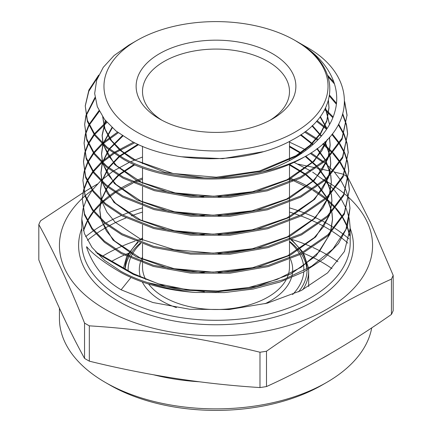 <?xml version="1.0" encoding="UTF-8"?>
<svg xmlns="http://www.w3.org/2000/svg" width="432" height="432" viewBox="0 0 432 432"><rect width="100%" height="100%" fill="white"/><g stroke="black" fill="none" stroke-linecap="round" stroke-linejoin="round"><path stroke-width="0.65" d="M159.516 118.897L159.516 118.897A79.882 46.121 180 0 1 159.516 53.676A79.882 46.121 180 0 1 272.484 53.676A79.882 46.121 180 0 1 272.484 118.897A79.882 46.121 180 0 1 159.516 118.897M161.87 120.199A73.489 42.428 180 0 1 142.511 91.503A73.489 42.428 180 0 1 187.877 52.304A73.489 42.428 180 0 1 267.964 61.501A73.489 42.428 180 0 1 289.489 91.503A73.489 42.428 180 0 1 270.13 120.199M320.42 261.382A150.174 86.702 180 0 1 322.191 262.386A150.174 86.702 180 0 1 331.997 268.628M326.711 382.396L322.191 385.004A150.174 86.702 180 0 1 109.809 385.004L105.289 382.396A156.568 90.391 0 0 0 326.711 382.396A156.568 90.391 0 0 0 371.725 327.845M337.916 261.765A156.568 90.391 0 0 0 327.85 255.226M327.073 254.772A156.568 90.391 0 0 0 326.711 254.561A156.568 90.391 0 0 0 312.871 247.466M348.575 178.864L370.877 223.322L393.185 275.335L393.185 310.662A182.558 105.397 180 0 1 391.435 314.426L391.435 279.099C349.709 297.967 308.065 322.007 266.501 351.227A182.558 105.397 180 0 1 259.983 352.237C203.094 338.213 146.205 329.411 89.321 325.836A182.558 105.397 180 0 1 86.913 324.47A182.558 105.397 180 0 1 84.548 323.077C69.304 285.012 54.059 252.169 38.815 224.548L38.815 259.875C54.059 297.945 69.304 330.788 84.548 358.409L84.548 323.077M266.501 351.227L266.501 386.559C308.065 367.783 349.709 343.742 391.435 314.426M266.501 386.559A182.558 105.397 180 0 1 259.983 387.563L259.983 352.237M89.321 325.836L89.321 361.163C146.205 375.187 203.094 383.989 259.983 387.563M89.321 361.163A182.558 105.397 180 0 1 86.913 359.797A182.558 105.397 180 0 1 84.548 358.409M325.139 180.619A156.568 90.391 180 0 1 326.711 181.51A156.568 90.391 180 0 1 335.912 187.31M336.496 187.715A156.568 90.391 180 0 1 344.126 193.482M344.52 193.801A156.568 90.391 180 0 1 347.976 196.798M348.349 197.132A156.568 90.391 180 0 1 348.964 197.699M349.121 197.851A156.568 90.391 180 0 1 313.211 316.289A156.568 90.391 180 0 1 105.289 309.344A156.568 90.391 180 0 1 82.334 198.358M393.185 275.335A182.558 105.397 180 0 1 391.435 279.099M347.231 176.672A182.558 105.397 180 0 1 347.452 176.801L348.435 178.605M344.066 174.825A182.558 105.397 180 0 1 345.087 175.414A182.558 105.397 180 0 1 346.837 176.434M334.422 172.076L342.679 174.047A182.558 105.397 180 0 1 343.64 174.582M295.223 40.549A112.039 64.687 180 0 1 295.223 132.025A112.039 64.687 180 0 1 136.777 132.025A112.039 64.687 180 0 1 136.777 40.549A112.039 64.687 180 0 1 295.223 40.549L301.817 44.674C342.9 71.447 337.889 116.1 292.334 139.898C248.74 164.84 173.718 164.781 131.512 141.145L116.062 131.042L104.56 119.453L97.313 106.715L94.667 93.474L96.682 80.152L103.27 67.316L114.124 55.507L128.914 45.085L136.777 40.549M295.904 40.937L305.678 46.58C358.193 75.395 356.848 128.785 304.133 157.086A130.604 75.4 180 0 1 262.289 171.947C215.465 183.719 158.749 177.827 123.574 158.204L106.963 147.08L94.759 134.293L87.399 120.317L85.239 105.856L88.9 90.04L98.707 75.082M82.971 209.11L81.799 218.943L84.38 233.491L91.984 247.401L104.398 260.258L121.106 271.431C129.173 275.848 138.132 279.601 147.976 282.695A134.201 77.479 0 0 0 195.264 292.459C166.574 290.374 141.853 283.754 121.106 272.597C104.512 262.975 93.026 254.335 86.643 246.667L86.643 247.39L87.874 248.103M131.009 277.468L121.106 289.791L152.869 302.513L189.902 309.285L229.187 309.528L267.365 303.145L301.142 290.596L327.591 272.889L344.428 251.467L350.201 228.123L349.342 219.029M349.218 218.414L346.421 209.174M346.183 208.602L341.539 199.687M341.183 199.12L334.465 190.291M333.963 189.729L324.788 180.932M324.113 180.371L312.638 172.12M85.239 105.856L87.388 121.505L94.711 135.405L106.958 148.23L123.552 159.343C170.338 186.052 255.02 185.771 304.133 157.086M327.483 75.114L333.898 82.139M344.682 101.59L347.053 115.063L342.047 138.132L326.014 159.397L300.337 177.071L267.262 189.675L229.689 196.187L190.917 196.101L154.343 189.508L123.163 177.082L106.51 165.931L94.203 153.036L86.843 139.077L84.65 124.486L85.882 115.733M84.65 124.486L86.789 140.135L94.181 154.186L106.445 167.033L123.136 178.216L154.381 190.663L191.003 197.24L229.792 197.316L267.349 190.798L300.31 178.232L325.976 160.591L342.058 139.304L347.053 115.063M347.063 115.609L344.666 102.541M334.487 83.948L328.034 76.729M329.567 95.159L336.436 103.243M342.857 114.037L346.426 124.384M346.55 124.94L347.636 133.693L342.592 156.897L326.452 178.27L300.629 196.015L267.403 208.645L229.7 215.163L190.814 215.066L154.089 208.451L122.747 195.955L105.964 184.707L93.679 171.823L86.26 157.75L84.067 143.116L85.288 134.363M84.067 143.116L86.233 158.895L93.625 172.93L105.991 185.879L122.72 197.095L154.046 209.579L190.798 216.2L229.754 216.297L267.505 209.768L300.737 197.105L326.533 179.345L342.646 157.982L347.636 133.693M347.652 134.271L346.459 125.501M346.329 124.945L342.668 114.674M336.339 104.177L329.422 96.082M325.112 108.902L333.121 116.932M338.71 124.222L343.926 133.699M344.164 134.255L347.009 143.003M347.139 143.575L348.224 152.323L343.165 175.613L326.981 197.057L301.104 214.855L267.77 227.556L229.878 234.122L190.755 234.041L153.824 227.389L122.332 214.828L105.532 203.575L93.123 190.571L85.676 176.418L83.479 161.746L84.699 152.993M83.479 161.746L85.649 177.563L93.101 191.716L105.446 204.655L122.31 215.968L153.803 228.523L190.701 235.17L229.77 235.273L267.646 228.733L301.028 216.043L326.97 198.218L343.192 176.753L348.224 152.323M348.235 152.874L347.053 144.131M346.918 143.559L343.958 134.816M343.71 134.26L338.391 124.81M332.829 117.671L324.729 109.647M317.104 120.631L327.019 128.628M332.305 133.915L339.444 143.014M339.811 143.575L344.525 152.329M344.763 152.885L347.603 161.644M347.728 162.189L348.808 170.953L343.726 194.335L327.456 215.887L301.417 233.782L267.883 246.537L229.808 253.103L190.534 252.995L153.495 246.305L121.916 233.707L105.014 222.377L92.572 209.32L85.12 195.172L82.895 180.376L84.11 171.623M82.895 180.376L85.066 196.241L92.545 210.465L105.019 223.528L121.894 234.841L153.533 247.46L190.631 254.14L229.943 254.232L268.013 247.644L301.509 234.884L327.505 216.994L343.759 195.464L348.808 170.953M348.824 171.553L347.636 162.756M347.506 162.211L344.563 153.446M344.315 152.885L339.482 144.137M339.104 143.575L331.846 134.492M326.57 129.298L316.516 121.3M305.424 131.452L318.238 139.536M323.303 143.435L332.764 152.334M333.277 152.89L340.065 161.644M340.432 162.2L345.125 170.959M345.362 171.515L348.192 180.268M348.316 180.83L349.396 189.583L344.288 213.079L327.937 234.716L301.801 252.671L268.175 265.464L230.008 272.063L190.582 271.976L153.252 265.248L121.505 252.58L104.501 241.175L92.048 228.107L84.537 213.851L82.307 199.006L83.522 190.253M82.312 199.006L84.494 214.947L91.973 229.181L104.479 242.309L121.478 253.719L153.349 266.414L190.501 273.105L229.916 273.213L268.148 266.62L301.828 253.811L327.98 235.829L344.326 214.186L349.396 189.583M349.407 190.134L348.23 181.391M348.095 180.824L345.163 172.076M344.914 171.515L340.103 162.767M339.73 162.205L332.807 153.452M332.289 152.89L322.672 144.002M317.612 140.173L304.587 132.084M97.751 77.247L88.814 91.265L85.244 106.051M86.022 115.177L94.97 97.448M95.099 98.356L86.141 115.738M85.99 116.294L84.677 124.319M85.433 133.801L88.744 125.048M89.024 124.486L98.998 110.592M99.355 111.299L89.278 125.048M88.987 125.604L85.552 134.363M85.396 134.924L84.073 143.3M84.845 152.437L88.133 143.672M88.414 143.116L93.965 134.357M94.403 133.796L106.423 121.754M106.974 122.391L94.808 134.357M94.365 134.919L88.668 143.678M88.382 144.234L84.958 152.993M84.807 153.549L83.473 162.162M84.251 171.067L87.529 162.308M87.809 161.746L93.328 152.987M93.766 152.426L101.903 143.672M102.519 143.111L117.477 132.154M118.282 132.77L103.102 143.672M102.476 144.229L94.165 152.987M93.722 153.549L88.058 162.302M87.772 162.864L84.37 171.623M84.218 172.184L82.912 180.328M83.662 189.691L86.924 180.932M87.199 180.376L92.696 171.617M93.128 171.056L101.218 162.302M101.828 161.741L113.211 152.982M114.07 152.42L133.553 142.204M289.489 142.106L306.229 150.066M134.741 142.803L114.901 152.982M114.021 153.538L102.411 162.302M101.79 162.859L93.528 171.617M93.085 172.179L87.448 180.932M87.167 181.494L83.776 190.253M83.624 190.814L82.328 198.952M311.04 152.869L323.509 161.654M324.189 162.211L333.423 170.964M333.931 171.52L340.686 180.274M341.053 180.835L345.724 189.589M345.962 190.145L348.781 198.898M348.905 199.46L349.979 208.213L345.962 229.316L332.888 249.075L311.639 266.225L283.673 279.601L250.976 288.306L215.887 291.784L180.824 289.872L147.976 282.695M195.264 292.459L224.397 292.583L253.211 289.035L280.184 281.972L304.085 271.717L323.892 258.655L338.521 243.475L347.377 226.784L349.979 208.213M322.861 162.211L310.727 153.77M310.873 171.029L293.917 162.259M142.511 157.01L130.599 161.752M129.357 162.313L113.341 171.083M112.493 171.644L101.191 180.419M100.58 180.976L92.534 189.751M92.108 190.318L86.638 199.109M86.362 199.67L83.117 208.537M121.106 289.791C104.512 280.066 93.026 265.934 86.643 247.39M296.411 41.229C327.64 58.973 342.306 86.562 334.795 111.942C327.807 137.522 299.776 160.121 262.289 171.947M82.372 198.326A156.568 90.391 180 0 1 84.969 195.95M85.288 195.674A156.568 90.391 180 0 1 92.038 190.215M322.893 179.383A156.568 90.391 180 0 1 324.34 180.176M38.815 224.548A182.558 105.397 180 0 1 40.565 220.784L82.976 192.775M298.01 164.128L315.641 167.821M316.867 168.086L332.797 171.698M84.191 192.024L90.644 188.082M91.184 187.753L97.535 183.967M311.807 246.985A156.568 90.391 0 0 0 291.875 239.409M140.956 239.144A156.568 90.391 0 0 0 136.577 240.581M135.065 241.099A156.568 90.391 0 0 0 115.582 249.129M114.55 249.631A156.568 90.391 0 0 0 102.832 256.014M59.432 308.21L59.432 318.481A156.568 90.391 0 0 0 105.289 382.396L109.809 385.004M111.861 261.225A150.174 86.702 180 0 1 124.119 255.118M125.329 254.583A150.174 86.702 180 0 1 128.401 253.271M303.599 253.271A150.174 86.702 180 0 1 319.534 260.89M328.423 100.489L328.995 107.298L326.824 120.582L320.425 133.38L310.014 145.228L296.017 155.693L259.454 171.023L216.281 177.217L173.038 173.507L136.28 160.628L122.148 151.367L111.591 140.702L105.035 129.065L102.719 116.926L104.625 128.623L110.257 139.612L119.453 149.812L131.884 158.857L164.695 172.265L204.32 177.908M325.588 107.935L329.551 124.465M327.294 139.595L321.716 151.022L312.946 161.719L287.015 179.771L252.585 191.716L213.77 196.247L175.192 192.937L141.475 182.299L116.635 165.731L108.518 155.86L103.642 145.33M112.309 127.823L103.216 143.775L102.13 135.146L105.316 120.415M320.344 116.597L327.046 128.59M329.508 137.225L330.161 144.569L328.19 157.297M327.618 159.019L321.84 170.419L312.892 181.078L286.686 199.012L252.099 210.821L213.208 215.222L174.631 211.815L140.929 201.118L116.1 184.513L107.978 174.631L103.086 164.09M102.654 162.529L101.542 153.781L102.789 144.526M103.043 143.613L111.964 127.505M312.374 125.555L321.494 135.945M325.107 141.761L330.016 155.417M330.188 156.389L330.75 163.204L328.752 176.051M328.174 177.779L322.353 189.221L313.357 199.924L287.021 217.928L252.272 229.781L213.214 234.198L174.458 230.774L140.6 220.034L115.636 203.359L107.465 193.433L102.53 182.844M102.092 181.283L100.958 172.417L102.173 163.231M101.542 153.781L102.427 162.313L108.664 149.607M109.188 148.873L122.364 135.67M300.991 134.633L313.227 144.347M317.239 148.468L325.458 159.916M325.874 160.682L330.615 174.118M330.788 175.1L331.333 181.84L329.308 194.8M328.725 196.538L322.871 208.024L313.821 218.77L287.361 236.839L252.45 248.735L213.219 253.174L174.29 249.734L140.27 238.95L115.177 222.21L106.947 212.236L101.974 201.604M101.531 200.032L100.37 191.052L101.563 181.937M101.817 181.024L108 168.291M108.524 167.551L118.789 156.605M119.588 155.936L137.873 144.293M289.489 146.108L301.752 153.263M305.791 156.13L317.396 166.547M318.017 167.238L326.101 178.594M326.511 179.366L331.22 192.823M331.387 193.801L331.922 200.475L329.87 213.554M329.281 215.298L323.384 226.832L314.285 237.616L287.696 255.755L252.628 267.694L213.219 272.144L174.118 268.693L139.936 257.866L114.707 241.051L106.434 231.039L101.412 220.363M100.969 218.786L99.787 209.687L100.953 200.642M101.207 199.724L107.336 186.975M107.854 186.235L118.039 175.279M118.832 174.609L134.039 164.452M289.489 164.295L305.71 174.15M306.58 174.798L318.087 185.22M318.708 185.906L326.738 197.278M327.148 198.05L331.819 211.529M331.987 212.506L332.505 219.11L330.426 232.303M329.832 234.058L319.232 251.726L301.266 267.181L277.22 279.369L248.805 287.485L218.041 291.001L187.121 289.721L158.242 283.797L133.461 273.699L95.629 251.856M262.958 151.745L222.664 158.679L181.435 156.773M328.347 100.759L328.995 108.022L326.867 121.165L320.603 133.844L310.403 145.595L296.671 156.006L260.739 171.391L218.144 177.876M325.42 108.286L329.524 124.519M327.645 139.234L314.21 161.158L289.408 179.275L256.1 191.614L218.138 196.852M203.839 196.862L167.908 192.078L137.128 180.889L114.809 164.603L103.367 145.071M102.994 143.564L102.13 135.869L105.527 120.674M320.08 116.953L326.862 128.86M329.4 137.349L330.161 145.292L328.504 156.989M327.991 158.652L314.253 180.441L289.327 198.407L256.036 210.632L218.165 215.827M204.417 215.86L168.129 211.135L136.998 199.913L114.41 183.519L102.805 163.825M101.542 154.505L102.946 144.677M311.99 125.917L321.214 136.274M324.848 142.009L329.897 155.542M330.08 156.503L330.75 163.928L329.06 175.738M328.547 177.412L314.723 199.282L289.661 217.323L256.214 229.592L218.171 234.797M204.331 234.83L167.891 230.078L136.631 218.813L113.929 202.354L102.244 182.579M101.866 181.067L100.958 173.14L102.335 163.382M102.6 162.481L108.994 149.866M109.528 149.132L122.872 136.01M300.451 135L312.833 144.698M316.85 148.765L325.193 160.159M325.615 160.925L330.502 174.242M330.685 175.208L331.333 182.563L329.621 194.486M329.103 196.166L315.193 218.128L290.007 236.234L256.403 248.546L218.187 253.773M100.37 191.052L101.72 182.088M101.984 181.181L108.324 168.55M108.859 167.816L119.291 156.908M120.101 156.238L138.634 144.639M289.489 146.831L301.212 153.625M305.251 156.449L316.996 166.838M317.628 167.53L325.836 178.837M326.252 179.609L331.106 192.947M331.285 193.914L331.922 201.199L330.183 213.241M329.659 214.92L315.668 236.963L290.363 255.139L256.613 267.5L218.236 272.743M204.385 272.781L167.578 268.007L135.977 256.651L113 240.046L101.126 220.088M100.737 218.565L99.787 210.411L101.11 200.788M101.369 199.881L107.66 187.234M108.189 186.494L118.535 175.581M119.34 174.911L134.789 164.776M289.489 165.019L305.154 174.469M306.034 175.117L317.693 185.512M318.319 186.197L326.473 197.521M326.894 198.288L331.706 211.648M331.884 212.62L332.505 219.834L330.745 231.984M330.215 233.674L316.132 255.809L290.698 274.055L256.786 286.459L218.236 291.719M204.336 291.751L166.001 286.627L133.461 274.423L97.038 253.395M292.583 294.565A87.869 50.733 0 0 0 303.788 271.874M303.853 270.691A87.869 50.733 0 0 0 303.685 266.393A87.869 50.733 0 0 0 299.97 254.745M301.39 254.032A91.066 52.574 180 0 1 306.871 268.882A91.066 52.574 180 0 1 306.887 269.033M306.985 270.13A91.066 52.574 180 0 1 307.039 270.999M125.129 268.888A91.066 52.574 180 0 1 128.693 257.359M129.179 256.441A91.066 52.574 180 0 1 140.238 243.135M289.489 241.256A91.066 52.574 180 0 1 300.823 253.174M299.473 253.843A87.869 50.733 0 0 0 289.489 241.882M140.881 243.373A87.869 50.733 0 0 0 130.837 257.197M130.432 258.163A87.869 50.733 0 0 0 128.147 270.632M289.489 259.459L289.489 267.084A73.489 42.428 180 0 1 286.816 278.429M286.087 279.844A73.489 42.428 180 0 1 164.036 297.086A73.489 42.428 180 0 1 148.63 284.035M142.312 281.945A76.685 44.275 0 0 0 161.773 301.001A76.685 44.275 0 0 0 176.461 307.627M265 303.75A76.685 44.275 0 0 0 291.416 277.717M291.794 276.415A76.685 44.275 0 0 0 290.444 259.07M290.012 258.109A76.685 44.275 0 0 0 289.489 257.045M124.951 268.785A91.066 52.574 180 0 1 127.678 256.883M128.11 255.938A91.066 52.574 180 0 1 138.208 242.363M140.897 239.96A91.066 52.574 180 0 1 142.511 238.648M145.681 279.412A73.489 42.428 180 0 1 142.511 267.084L142.511 262.991M350.201 228.42A137.398 79.326 180 0 1 281.961 315.014A137.398 79.326 180 0 1 118.849 301.52A137.398 79.326 180 0 1 81.799 228.42M312.611 189.043A134.201 77.479 0 0 0 310.894 188.033A134.201 77.479 0 0 0 295.72 180.495M294.43 179.95A134.201 77.479 0 0 0 289.489 177.989M142.511 177.989A134.201 77.479 0 0 0 133.029 181.926M131.765 182.504A134.201 77.479 0 0 0 115.355 191.57M114.475 192.154A134.201 77.479 0 0 0 102.8 201.209M102.168 201.787A134.201 77.479 0 0 0 93.744 210.87M93.29 211.453A134.201 77.479 0 0 0 87.415 220.644M87.113 221.243A134.201 77.479 0 0 0 83.468 230.65M81.799 218.943L81.799 242.822A134.201 77.479 0 0 0 121.106 297.605A134.201 77.479 0 0 0 267.354 314.404A134.201 77.479 0 0 0 350.201 242.822L350.201 228.123M334.417 227.999A159.095 91.854 0 0 0 328.498 224.392A159.095 91.854 0 0 0 322.682 221.2M321.808 220.747A159.095 91.854 0 0 0 305.753 213.5M304.538 213.025A159.095 91.854 0 0 0 289.489 207.873M142.511 207.873A159.095 91.854 0 0 0 122.607 214.979M121.419 215.482A159.095 91.854 0 0 0 105.851 223.063M105.019 223.528A159.095 91.854 0 0 0 93.868 230.477M93.269 230.893A159.095 91.854 0 0 0 85.655 236.677M87.431 240.305A156.568 90.391 180 0 1 95.823 233.955M96.466 233.518A156.568 90.391 180 0 1 108.421 226.217M109.312 225.736A156.568 90.391 180 0 1 126.031 217.917M131.296 215.87A156.568 90.391 180 0 1 142.511 212.08M289.489 212.08A156.568 90.391 180 0 1 299.776 215.53M301.082 216.011A156.568 90.391 180 0 1 318.271 223.452M319.199 223.916A156.568 90.391 180 0 1 326.711 227.977A156.568 90.391 180 0 1 331.7 230.996M332.386 231.433A156.568 90.391 180 0 1 341.528 237.87M342.014 238.248A156.568 90.391 180 0 1 347.841 243.14M330.037 353.83A156.568 90.391 180 0 1 321.98 358.425M199.13 381.758A156.568 90.391 180 0 1 153.738 374.83M348.986 238.923A159.095 91.854 0 0 0 343.969 234.765M343.526 234.419A159.095 91.854 0 0 0 335.059 228.415M349.618 235.607A134.201 77.479 0 0 0 347.339 226.903M347.117 226.309A134.201 77.479 0 0 0 342.722 217.318M342.376 216.756A134.201 77.479 0 0 0 335.875 207.986M335.383 207.43A134.201 77.479 0 0 0 326.387 198.758M325.723 198.207A134.201 77.479 0 0 0 313.524 189.594M302.773 289.764A92.664 53.498 0 0 0 308.664 270.999L308.664 286.529M142.511 257.045A76.685 44.275 0 0 0 140.735 261.214M140.411 262.235A76.685 44.275 0 0 0 140.411 277.15M289.489 238.648A91.066 52.574 180 0 1 290.007 239.058M290.93 239.814A91.066 52.574 180 0 1 302.076 252.531M302.589 253.411A91.066 52.574 180 0 1 307.055 268.936M307.06 270.086A91.066 52.574 180 0 1 298.582 291.848M142.511 237.929L140.297 239.684M137.538 242.098L127.181 255.496M126.727 256.424L123.487 267.937M142.511 146.318L142.511 163.712M142.511 167.827L142.511 183.497M142.511 186.862L142.511 204.752M142.511 205.891L142.511 220.903M142.511 224.926L142.511 240.689M142.511 243.961L142.511 261.851M311.747 189.61L294.376 181.116M293.047 180.576L289.489 179.204M142.511 179.204L134.357 182.498M133.051 183.076L116.165 192.089M115.258 192.661L103.297 201.652M102.649 202.225L94.025 211.232M93.56 211.81L87.55 220.903M87.237 221.492L83.506 230.796M349.601 235.699L347.269 227.097M347.047 226.514L342.554 217.625M342.198 217.069L335.551 208.391M335.048 207.841L325.852 199.244M325.172 198.698L312.682 190.156M289.489 141.41L289.489 160.623M289.489 164.203L289.489 182.115M289.489 183.26L289.489 201.172M289.489 202.311L289.489 220.223M289.489 221.362L289.489 239.269M289.489 240.413L289.489 258.32M328.995 107.298L328.995 108.022M102.713 116.51L102.713 117.234M102.13 135.146L102.13 135.869M330.161 144.569L330.161 145.292M330.75 163.204L330.75 163.928M100.958 172.417L100.958 173.14M331.333 181.84L331.333 182.563M331.922 200.475L331.922 201.199M99.787 209.687L99.787 210.411M332.505 219.11L332.505 219.834M308.664 270.999L308.61 269.195M308.529 268.094L303.421 252.974M302.886 252.11L291.546 239.555M290.617 238.804L289.489 237.929"/></g></svg>
